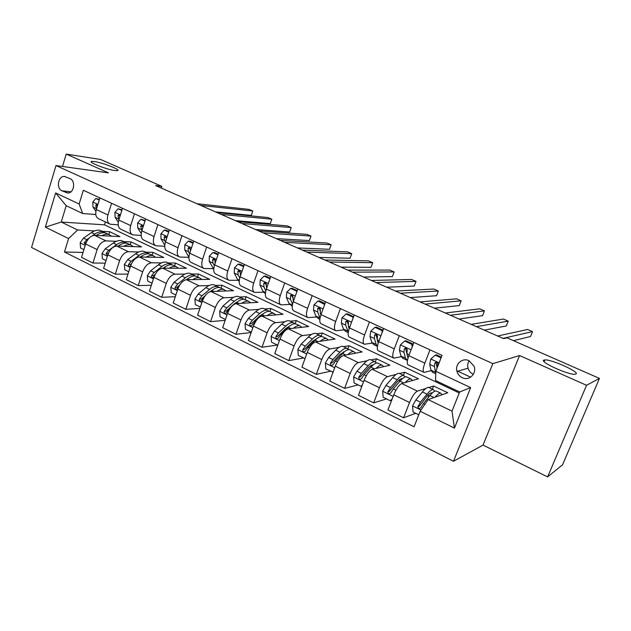 <?xml version="1.0" encoding="UTF-8"?>
<svg xmlns="http://www.w3.org/2000/svg" width="631" height="631" viewBox="0 0 631 631"><rect width="100%" height="100%" fill="white"/><g stroke="black" fill="none" stroke-linecap="round" stroke-linejoin="round"><path stroke-width="0.95" d="M544.072 360.056L544.876 359.922C551.494 359.189 580.63 372.432 575.827 374.08L574.873 374.262C567.876 374.94 538.33 361.24 544.072 360.056M94.516 161.568C103.137 162.743 121.988 170.252 117.295 170.662L114.818 170.536C106.387 169.479 86.999 161.781 91.803 161.418L94.516 161.568M468.975 360.687C462.357 357.327 454.651 364.308 456.978 371.454C457.838 374.317 459.589 376.391 462.207 377.693C469.117 381.313 477.162 373.465 473.991 366.09L468.975 360.687M469.141 360.766C467.729 363.038 467.366 365.515 468.068 368.196C468.904 370.965 470.6 372.976 473.155 374.222L473.36 374.317M547.613 476.91L586.538 385.296L519.573 355.537L483.03 445.092L547.613 476.91L562.568 464.787L599.45 378.411L507.008 337.837L503.585 338.626L155.581 185.538L161.836 186.35L100.637 159.485L66.216 154.09L62.501 166.466M483.03 445.092L453.484 461.277L31.55 247.462L55.993 165.559L492.843 363.63L453.484 461.277M61.972 190.822L67.888 193.039C74.079 193.252 75.917 180.9 70.017 178.612L64.354 176.443C58.084 175.946 56.025 188.456 61.972 190.822L71.011 191.785M68.582 238.557L45.361 227.16L55.623 192.96L79.143 203.994L82.669 213.507L66.192 205.706L61.239 222.049L77.613 229.976L68.582 238.557L64.472 252.006L414.078 426.785L420.159 411.262L428.11 399.589L452.009 411.152L459.652 391.969L435.571 380.572L435.824 371.28L470.647 387.615L454.438 428.102L420.159 411.262M435.824 371.28L442.047 355.379L83.331 190.278L79.143 203.994M586.538 385.296L599.45 378.411M519.573 355.537L492.843 363.63M55.993 165.559L108.469 172.87L66.216 154.09M161.291 188.046L161.836 186.35M105.393 221.946L104.494 224.825L61.239 222.049L45.361 227.16M82.669 213.507L95.794 214.532M470.616 377.188L456.812 370.776M430.011 349.842L424.829 363.164C422.88 368.543 422.644 371.627 424.111 372.416L431.076 370.665M399.289 335.7L394.265 348.872C392.395 354.196 392.261 357.288 393.87 358.14L401.182 356.704M369.435 321.96L364.568 334.982C362.762 340.251 362.73 343.351 364.473 344.266L372.116 343.106M340.409 308.606L335.692 321.479C333.957 326.7 334.02 329.792 335.889 330.77L343.848 329.871M312.187 295.616L307.605 308.346C305.932 313.512 306.098 316.612 308.086 317.645L316.336 316.983M284.731 282.972L280.282 295.568C278.673 300.687 278.918 303.779 281.024 304.868L289.558 304.434M258.008 270.675L253.686 283.13C252.14 288.201 252.471 291.293 254.679 292.429L263.474 292.208M231.995 258.702L227.799 271.022C226.308 276.039 226.71 279.139 229.021 280.314L238.068 280.29M206.652 247.036L202.575 259.231C201.139 264.2 201.62 267.292 204.026 268.514L213.31 268.672M181.973 235.678L178.005 247.746C176.625 252.66 177.177 255.752 179.661 257.014L188.929 257.338M157.916 224.604L154.059 236.546C152.726 241.413 153.341 244.497 155.912 245.798L164.73 246.264M134.458 213.806L130.712 225.622C129.426 230.449 130.104 233.533 132.755 234.866L141.163 235.442M111.584 203.285L107.94 214.974C106.694 219.754 107.436 222.83 110.157 224.202L118.194 224.865M108.863 234.511L109.731 231.727L102.175 231.317M94.54 230.899L77.613 229.976M109.731 231.727L119.945 236.593L94.563 235.363C90.683 235.718 87.725 238.589 85.666 243.96L81.525 257.353L92.938 263.032L105.235 263.151M130.238 244.733L131.13 241.925L123.723 241.618M116.317 241.31L106.008 240.884C102.167 241.271 99.209 244.173 97.142 249.576L92.938 263.032M131.13 241.925L141.581 246.902L116.703 246.051C112.902 246.461 109.952 249.387 107.854 254.821L103.602 268.349L115.299 274.17L127.998 274.091M152.126 255.192L153.041 252.361L145.793 252.163M138.623 251.974L128.44 251.706C124.67 252.155 121.728 255.113 119.614 260.579L115.299 274.17M153.041 252.361L163.744 257.456L139.396 256.998C135.665 257.472 132.731 260.461 130.601 265.959L126.224 279.62L138.213 285.591L151.345 285.275M174.535 265.911L175.481 263.048L168.39 262.977M161.481 262.898L151.424 262.796C147.733 263.308 144.807 266.329 142.653 271.858L138.213 285.591M175.481 263.048L186.445 268.27L162.664 268.214C159.004 268.759 156.094 271.811 153.917 277.372L149.421 291.175L161.717 297.296L175.308 296.712M197.495 276.891L198.465 273.996L191.548 274.043M184.922 274.091L174.992 274.17C171.38 274.745 168.477 277.829 166.276 283.422L161.717 297.296M198.465 273.996L209.697 279.344L186.524 279.722C182.943 280.338 180.048 283.453 177.832 289.085L173.217 303.022L185.829 309.308L199.909 308.401M221.016 288.138L222.009 285.212L215.289 285.393M208.956 285.567L199.167 285.827C195.642 286.474 192.755 289.629 190.515 295.292L185.829 309.308M222.009 285.212L233.525 290.702L210.999 291.53C207.504 292.216 204.633 295.403 202.377 301.097L197.621 315.185L210.565 321.629L225.18 320.351M245.128 299.662L246.153 296.712L239.622 297.027M233.604 297.327L223.973 297.793C220.535 298.518 217.671 301.736 215.384 307.463L210.565 321.629M246.153 296.712L257.953 302.336L236.112 303.645C232.713 304.402 229.865 307.668 227.554 313.426L222.664 327.663L235.955 334.28L251.154 332.545M269.839 311.509L270.904 308.504L264.586 308.961M258.907 309.379L249.426 310.073C246.082 310.87 243.243 314.167 240.916 319.964L235.955 334.28M270.904 308.504L283.003 314.27L261.889 316.084C258.592 316.92 255.768 320.256 253.417 326.077L248.377 340.472L262.023 347.263L277.372 345.062M295.134 323.798L296.286 320.595L290.189 321.211M284.881 321.739L275.566 322.678C272.316 323.561 269.508 326.937 267.134 332.797L262.023 347.263M296.286 320.595L308.701 326.511L288.359 328.846C285.165 329.768 282.373 333.184 279.967 339.084L274.785 353.62L288.801 360.601L303.582 357.99M321.163 336.189L322.323 333.002L316.47 333.775M311.556 334.422L302.407 335.621C299.268 336.591 296.491 340.046 294.062 345.977L288.801 360.601M322.323 333.002L335.069 339.068L315.547 341.963C312.463 342.972 309.703 346.466 307.25 352.437L301.918 367.139L316.312 374.309L330.494 371.265M347.91 348.817L349.053 345.733L343.445 346.671M338.957 347.421L329.981 348.927C326.961 349.984 324.216 353.518 321.739 359.528L316.312 374.309M349.053 345.733L362.131 351.964L343.485 355.442C340.527 356.547 337.798 360.12 335.29 366.161L329.792 381.021L344.597 388.396L358.14 384.894M375.327 361.878L376.494 358.802L371.154 359.915M367.139 360.758L358.321 362.596C355.427 363.748 352.713 367.368 350.181 373.457L344.597 388.396M376.494 358.802L389.926 365.199L372.203 369.293C369.372 370.5 366.682 374.159 364.126 380.28L358.455 395.306L373.678 402.886L386.535 398.902M403.461 375.366L404.668 372.227L399.612 373.528M396.126 374.42L387.458 376.652C384.697 377.906 382.023 381.613 379.436 387.773L373.678 402.886M404.668 372.227L418.471 378.797L401.742 383.545C399.044 384.847 396.394 388.601 393.776 394.793L387.931 409.984L403.595 417.793L415.726 413.297M432.377 389.185L433.623 386.014L428.867 387.513M425.972 388.42L417.43 391.11C414.812 392.474 412.177 396.268 409.535 402.507L403.595 417.793M433.623 386.014L447.797 392.774L428.11 399.589M104.494 224.825L459.258 392.955M99.919 197.913L96.314 209.547C95.1 214.295 95.873 217.372 98.633 218.752L109.565 223.918M64.472 252.006L83.04 252.447M122.493 208.301L118.794 220.053C117.532 224.857 118.249 227.933 120.939 229.29L132.171 234.59M145.643 218.957L141.841 230.836C140.532 235.678 141.186 238.763 143.797 240.08L155.352 245.53M169.384 229.881L165.48 241.886C164.115 246.776 164.707 249.868 167.239 251.146L179.117 256.754M193.741 241.097L189.718 253.22C188.314 258.158 188.827 261.25 191.28 262.496L203.497 268.262M218.736 252.597L214.603 264.854C213.136 269.847 213.586 272.939 215.944 274.138L228.509 280.077M244.394 264.413L240.143 276.796C238.621 281.836 238.991 284.936 241.255 286.088L254.19 292.2M270.746 276.536L266.361 289.061C264.791 294.149 265.075 297.248 267.236 298.353L280.558 304.647M297.816 288.998L293.305 301.657C291.664 306.8 291.877 309.9 293.92 310.957L307.644 317.432M325.635 301.799L320.99 314.601C319.286 319.799 319.404 322.891 321.337 323.9L335.479 330.573M354.236 314.964L349.448 327.915C347.681 333.16 347.705 336.252 349.511 337.199L364.087 344.084M383.656 328.506L378.718 341.6C376.881 346.9 376.802 349.992 378.482 350.875L393.515 357.974M413.92 342.436L408.825 355.679C406.916 361.035 406.735 364.119 408.273 364.939L423.78 372.266M66.192 205.706L55.623 192.96M470.647 387.615L459.652 391.969M454.438 428.102L452.009 411.152M99.256 200.043L95.849 198.473L92.718 202.117L93.057 207.102L95.896 211.298M99.453 199.42L95.849 198.473M215.439 211.866L251.296 215.392L252.794 210.999L200.91 205.477M252.794 210.999L249.032 209.382L196.904 203.718M97.655 205.209L96.575 204.412L95.723 205.359L96.527 208.869M101.749 235.71C104.517 234.243 107.018 233.904 109.234 234.693L111.561 236.183M83.907 249.647L80.563 247.999L80.184 242.769L83.489 238.1L91.503 232.547C94.863 230.291 97.908 229.637 100.644 230.583L101.717 231.096M96.385 235.45L96.858 235.126C100.203 232.855 103.239 232.192 105.961 233.123L107.025 233.636M105.432 232.957L103.902 232.137C101.173 231.198 98.136 231.861 94.784 234.125L92.465 235.734M89.105 238.076L86.778 239.701L84.168 242.738L85.485 244.544M121.815 210.462L118.092 208.743L114.881 212.418L115.15 217.419L118.289 222.238M122.02 209.831L118.092 208.743M235.3 220.605L270.281 223.626L271.811 219.202L221.189 214.398M271.811 219.202L267.978 217.545L217.103 212.6M120.079 215.991L118.794 214.761L117.958 215.707L118.936 219.604M144.949 221.134L140.894 219.265L137.605 222.964L137.787 227.996L141.241 233.509M145.154 220.495L140.894 219.265M255.579 229.526L289.637 232.019L291.199 227.562L241.902 223.508M291.199 227.562L287.294 225.874L237.729 221.67M142.953 227.357L141.557 225.37L140.737 226.308L141.904 230.63M142.969 226.955L142.835 226.45L140.737 226.308M168.666 232.09L164.273 230.063L160.897 233.785L161 238.833L164.786 245.143M168.879 231.443L166.127 230.173L164.273 230.063M276.275 238.636L309.379 240.577L310.973 236.089L263.064 232.823M310.973 236.089L306.989 234.369L258.797 230.946M166.308 239.33L166.379 238.242L164.888 236.254L164.099 237.185L164.573 240.506L165.448 241.973M166.395 238.053L166.15 237.288L164.099 237.185M123.676 246.287C126.429 244.757 128.898 244.371 131.074 245.128L133.346 246.618M106.047 260.564L102.396 258.765L102.017 253.473L105.322 248.732L113.272 243.03C116.601 240.719 119.598 240.017 122.272 240.924L123.313 241.421M118.163 246.098L118.754 245.672C122.075 243.337 125.064 242.627 127.714 243.527L128.756 244.023M127.146 243.345L125.608 242.517C122.942 241.61 119.953 242.32 116.625 244.647L108.69 250.365L106.087 253.465L107.199 255.389L107.775 255.082M106.087 253.465L108.414 253.331M146.147 257.125C148.877 255.523 151.306 255.09 153.436 255.823L155.66 257.306M128.74 271.756L124.772 269.8L124.386 264.444L127.699 259.625L135.57 253.772C138.867 251.39 141.817 250.641 144.42 251.517L145.438 251.998M140.461 257.014L141.186 256.47C144.475 254.08 147.409 253.315 149.997 254.183L151.006 254.664M149.381 253.993L147.835 253.149C145.24 252.282 142.298 253.039 139.009 255.421L131.145 261.305L128.55 264.452C128.211 265.754 128.614 266.4 129.757 266.392L130.767 265.47M128.55 264.452L130.672 264.468L131.532 263.648M169.163 268.23C171.877 266.558 174.266 266.077 176.349 266.779L178.526 268.254M152.008 283.232L147.701 281.11L147.307 275.684L150.628 270.786L158.42 264.775C161.686 262.33 164.581 261.526 167.112 262.362L168.098 262.835M163.311 268.222L164.178 267.544C167.428 265.091 170.315 264.271 172.831 265.099L173.801 265.564M172.16 264.902L170.615 264.034C168.091 263.206 165.204 264.018 161.946 266.471L154.161 272.505L151.574 275.715C151.235 277.08 151.677 277.735 152.899 277.672L154.705 275.392M163.121 268.222L163.981 267.694M151.574 275.715L153.649 275.7L155.273 274.264M192.999 243.321L188.251 241.129L184.78 244.875L184.796 249.955L188.945 257.069M193.22 242.667L190.057 241.208L188.251 241.129M297.422 247.936L329.508 249.308L331.141 244.781L284.691 242.336M331.141 244.781L327.079 243.03L280.33 240.419M190.357 251.312L190.388 249.426L188.795 247.415L188.062 248.338L188.464 251.666L189.584 253.638M190.396 249.379L190.057 248.409L188.062 248.338M192.763 279.628C195.452 277.877 197.803 277.332 199.83 278.003L201.952 279.47M175.875 295L171.214 292.705L170.82 287.208L174.132 282.231L181.846 276.055C185.072 273.546 187.912 272.687 190.365 273.483L191.319 273.933M186.729 279.722L187.746 278.894C190.956 276.37 193.788 275.495 196.225 276.283L197.164 276.733M195.5 276.086L193.954 275.195C191.508 274.406 188.677 275.274 185.459 277.798L177.761 283.997L175.181 287.271C174.858 288.714 175.339 289.369 176.633 289.227L179.243 285.875M186.271 279.738L188.054 278.65M175.181 287.271L177.208 287.215L179.788 284.96M217.979 254.845L212.852 252.479L209.287 256.257L209.208 261.352L213.743 269.145M218.2 254.19L214.611 252.534L212.852 252.479M319.026 257.44L350.047 258.221L351.719 253.646L306.8 252.061M351.719 253.646L347.571 251.864L302.336 250.097M215.068 263.458L215.029 260.895C215.061 259.467 214.485 258.797 213.31 258.891L212.639 259.775L212.97 263.111L214.343 265.667M215.013 261.005L214.579 259.806L212.639 259.775M243.613 266.684L238.092 264.137L234.432 267.938L234.259 273.057L237.43 279.281L239.212 281.363M243.842 266.014L239.796 264.152L238.092 264.137M341.095 267.142L371.004 267.307L372.708 262.701L329.398 261.999M372.708 262.701L368.48 260.871L324.839 259.996M240.482 275.81L240.316 272.663C240.332 271.133 239.701 270.47 238.439 270.675L237.863 271.519L238.116 274.864L239.748 278.082M240.269 272.963L239.748 271.511L237.863 271.519M269.942 278.839L264.01 276.094L260.24 279.927L259.964 285.062L262.906 291.238L265.367 293.699M270.178 278.161L265.659 276.078L264.01 276.094M363.645 277.064L392.395 276.583L394.138 271.937L352.516 272.166M394.138 271.937L389.816 270.076L347.847 270.115M266.597 288.406L266.274 284.747C266.258 283.09 265.572 282.443 264.215 282.814L263.758 283.571L263.932 286.916L265.809 290.907M266.195 285.275L265.58 283.524L263.758 283.571M296.988 291.317L290.623 288.383L286.75 292.232L286.364 297.398L289.061 303.519L292.24 306.311M297.233 290.639L292.208 288.328L290.623 288.383M386.7 287.208L414.22 286.048L416.003 281.363L376.155 282.57M416.003 281.363L411.593 279.462L371.383 280.472M293.399 301.389L292.934 297.154C292.863 295.332 292.106 294.724 290.662 295.324L290.441 299.299L292.563 304.197M292.808 297.95L292.098 295.86L290.347 295.947M324.665 304.481L317.961 301.003L313.978 304.883L313.481 310.066L315.91 316.131L318.229 318.529L319.846 319.286M325.036 303.464L319.483 300.9L317.961 301.003M410.276 297.58L436.51 295.718L438.332 290.994L400.346 293.21M438.332 290.994L433.828 289.045L395.463 291.065M320.919 314.798L320.319 313.26L320.327 309.9C320.154 307.889 319.325 307.336 317.835 308.243L317.669 312.014L320.035 318.024M320.138 311.044L319.444 308.117L317.835 308.243M216.961 291.309C219.62 289.479 221.938 288.88 223.91 289.519L225.961 290.978M200.358 307.076L195.334 304.599L194.924 299.031L198.244 293.975L205.864 287.626C209.05 285.038 211.827 284.124 214.201 284.881L215.124 285.315M210.707 291.554L211.913 290.536C215.084 287.941 217.853 287.01 220.211 287.752L221.118 288.186M219.43 287.555L217.876 286.632C215.518 285.89 212.742 286.813 209.571 289.408L201.967 295.781L199.396 299.118C199.081 300.656 199.617 301.303 200.997 301.066L204.357 296.893M209.768 291.79L212.671 289.929M199.396 299.118L201.368 299.023L205.264 295.576M241.776 303.306C244.41 301.381 246.689 300.719 248.598 301.318L250.586 302.777M225.48 319.467L220.069 316.801L219.659 311.162L222.98 306.011L230.496 299.488C233.636 296.83 236.357 295.86 238.644 296.562L239.528 296.988M235.15 303.842L236.704 302.478C239.835 299.804 242.533 298.81 244.804 299.504L245.672 299.922M243.968 299.315L242.414 298.368C240.135 297.666 237.43 298.652 234.298 301.318L226.797 307.873L224.242 311.272C223.95 312.921 224.541 313.56 226.016 313.181L230.228 308.157M224.242 311.272L226.15 311.138L234.361 303.779L237.863 301.539M267.236 315.618C269.847 313.599 272.079 312.866 273.925 313.433L275.842 314.885M251.28 332.19L245.467 329.327L245.041 323.608L248.369 318.371L255.776 311.659C258.868 308.93 261.518 307.889 263.719 308.551L264.555 308.953M259.743 316.936L262.149 314.735C265.225 311.982 267.852 310.925 270.036 311.572L270.865 311.966M269.129 311.391L267.583 310.397C265.399 309.75 262.756 310.799 259.672 313.544L252.282 320.28L249.734 323.75C249.482 325.533 250.136 326.148 251.706 325.596L257.338 319.136M249.734 323.75L251.588 323.569L259.68 316.005L263.648 313.481M293.368 328.27C295.955 326.14 298.14 325.336 299.914 325.856L301.752 327.308M277.766 345.26L271.535 342.183L271.101 336.394L274.43 331.062L281.718 324.16C284.762 321.345 287.334 320.24 289.44 320.848L290.244 321.234M294.945 323.782L293.407 322.749C291.317 322.149 288.753 323.261 285.725 326.085L278.445 333.018L275.913 336.56C275.715 338.492 276.441 339.076 278.105 338.303L281 334.264L288.257 327.308C291.285 324.476 293.841 323.356 295.923 323.948L296.712 324.326M275.913 336.56L277.703 336.331L285.669 328.554L290.055 325.77M320.193 341.276C322.756 339.021 324.886 338.137 326.598 338.61L328.341 340.07M305.025 358.574L298.305 355.387L297.871 349.519L301.192 344.092L308.354 336.986C311.343 334.091 313.836 332.916 315.839 333.468L316.596 333.831M321.439 336.512L319.917 335.416C317.929 334.872 315.445 336.055 312.463 338.965L305.317 346.103L302.801 349.708C302.675 351.822 303.479 352.35 305.223 351.309L307.936 347.381L315.074 340.219C318.048 337.301 320.516 336.118 322.496 336.654L323.246 337.009M302.801 349.708L304.521 349.44L312.353 341.442L317.109 338.421M353.005 318.3L352.918 317.141L346.056 313.97L341.963 317.874L341.339 323.08L343.493 329.082L345.638 331.417L348.225 332.632M353.62 316.644L347.515 313.828L346.056 313.97M349.18 328.68L348.375 326.361L348.47 323.001C348.162 320.785 347.263 320.311 345.78 321.581L345.646 325.083L348.288 332.19M434.38 308.188L459.273 305.585L461.135 300.821L425.105 304.103M461.135 300.821L456.536 298.842L420.104 301.902M348.217 324.586L347.358 321.4L345.78 321.581M352.918 317.141L353.455 317.085M347.744 354.646C350.284 352.256 352.366 351.278 353.999 351.712L355.647 353.171M333.081 372.14L325.809 368.954L325.367 362.999L328.68 357.477L335.716 350.166C338.642 347.184 341.055 345.938 342.948 346.435L343.658 346.774M343.406 351.853L343.54 352.555M332.521 372.266L333.302 371.541M348.635 349.606L347.129 348.43C345.252 347.949 342.854 349.203 339.935 352.201L332.931 359.544L330.431 363.227C330.407 365.515 331.291 365.988 333.073 364.639L335.621 360.853L342.617 353.486C345.528 350.481 347.918 349.219 349.787 349.7L350.489 350.039M330.431 363.227L332.08 362.904L339.762 354.677L344.826 351.443M382.149 332.513L382 330.565L374.948 327.308L370.728 331.236L369.979 336.457L371.833 342.388L373.797 344.66L377.409 346.356L376.21 344.439L371.833 342.388M383.017 330.202L376.328 327.118L374.948 327.308M459.045 319.034L482.526 315.666L484.427 310.862L450.455 315.255M484.427 310.862L479.734 308.835L445.336 313M378.19 343.106L377.212 339.833L377.448 336.252C376.888 334.067 375.942 333.704 374.593 335.164L374.404 338.524L376.21 344.439M377.078 338.689L376.123 334.927L374.593 335.164M382 330.565L382.93 330.431M376.044 368.409C378.561 365.87 380.588 364.789 382.141 365.168L383.687 366.643M361.949 386.046L360.979 386.298L354.078 382.891L353.628 376.857L356.941 371.233L363.827 363.701C366.69 360.632 369.009 359.307 370.791 359.741L371.454 360.064M371.123 365.515L371.225 366.785M360.979 386.298L362.304 385.091M376.565 363.07L375.09 361.8C373.331 361.374 371.02 362.707 368.165 365.791L361.303 373.363L358.755 377.267C358.936 379.554 359.883 379.957 361.587 378.474L364.063 374.704L370.918 367.116C373.765 364.024 376.068 362.683 377.811 363.101L378.466 363.417M358.755 377.267L360.301 376.888L367.92 368.275C370.034 365.964 371.809 364.828 373.244 364.868M412.122 347.129L411.909 344.368L404.652 341.024L400.306 344.976L399.431 350.213L400.969 356.065L402.736 358.266L406.577 360.072M411.909 344.368L413.195 344.124L405.962 340.787L404.652 341.024M407.989 358.163L406.869 353.683L407.224 349.771C406.451 347.807 405.465 347.539 404.274 348.975L403.982 352.335L405.473 358.179L407.445 360.411M407.445 356.002L405.717 348.691L404.274 348.975M484.285 330.139L506.275 325.967L508.223 321.124L476.405 326.669M508.223 321.124L503.428 319.049L471.168 324.366M405.126 382.583C407.618 379.87 409.598 378.671 411.065 379.002L412.493 380.493M391.701 400.196L390.242 400.732L383.143 397.23L382.686 391.11L385.991 385.375L392.719 377.614C395.519 374.451 397.743 373.055 399.399 373.426L400.015 373.718M399.557 379.665L399.478 381.747M390.242 400.732L392.143 399.037M405.244 376.944L403.816 375.532C402.176 375.177 399.967 376.581 397.175 379.767L390.471 387.56L387.868 391.819C388.31 393.949 389.303 394.272 390.865 392.797L393.318 388.948L400.007 381.132C402.791 377.937 404.992 376.518 406.616 376.873L407.216 377.157M389.311 391.401L396.867 382.252C399.171 379.61 401.008 378.426 402.373 378.71M441.085 357.84L435.224 355.135L430.744 359.11L429.727 364.363L430.934 370.137L432.495 372.258L435.753 373.789M441.369 357.122L436.439 354.851L435.224 355.135M437.322 367.439L437.819 363.716C436.881 361.973 435.879 361.8 434.814 363.188L434.412 366.548L435.776 373.063M513.476 340.677L530.545 336.497L532.548 331.606L502.994 338.366M532.548 331.606L527.634 329.492L497.622 336.007M437.054 368.141L436.163 362.849L434.814 363.188M435.004 397.199C437.496 394.28 439.428 392.947 440.801 393.216L442.086 394.746M418.771 414.804L413.037 411.972L412.571 405.765L415.861 399.928L422.423 391.93C425.152 388.657 427.282 387.182 428.804 387.481L429.364 387.75M428.694 394.391L428.22 397.648M434.696 391.252L433.347 389.65C431.841 389.359 429.727 390.857 427.013 394.138L420.483 402.168L417.872 406.782C418.519 408.746 419.552 408.991 420.972 407.531L423.409 403.595L429.924 395.534C432.629 392.245 434.727 390.747 436.226 391.031L436.77 391.291M417.872 406.782L419.197 406.309L426.627 396.623C428.891 393.878 430.65 392.632 431.904 392.876L432.235 393.01M106.008 240.884L94.563 235.363M128.44 251.706L116.703 246.051M151.424 262.796L139.396 256.998M174.992 274.17L162.664 268.214M199.167 285.827L186.524 279.722M223.973 297.793L210.999 291.53M249.426 310.073L236.112 303.645M275.566 322.678L261.889 316.084M302.407 335.621L288.359 328.846M329.981 348.927L315.547 341.963M358.321 362.596L343.485 355.442M387.458 376.652L372.203 369.293M417.43 391.11L401.742 383.545M97.142 249.576L85.666 243.96M107.94 214.974L96.314 209.547M130.712 225.622L118.794 220.053M119.614 260.579L107.854 254.821M154.059 236.546L141.841 230.836M142.653 271.858L130.601 265.959M178.005 247.746L165.48 241.886M166.276 283.422L153.917 277.372M202.575 259.231L189.718 253.22M190.515 295.292L177.832 289.085M227.799 271.022L214.603 264.854M215.384 307.463L202.377 301.097M253.686 283.13L240.143 276.796M240.916 319.964L227.554 313.426M280.282 295.568L266.361 289.061M267.134 332.797L253.417 326.077M307.605 308.346L293.305 301.657M294.062 345.977L279.967 339.084M335.692 321.479L320.99 314.601M321.739 359.528L307.25 352.437M364.568 334.982L349.448 327.915M350.181 373.457L335.29 366.161M394.265 348.872L378.718 341.6M379.436 387.773L364.126 380.28M424.829 363.164L408.825 355.679M409.535 402.507L393.776 394.793M68.811 192.912L65.79 192.597M97.908 204.405L92.796 202.03M96.377 208.648L93.057 207.102M97.56 205.525L95.723 205.359M80.192 242.896L85.232 245.372M96.858 235.126L97.671 235.513M91.503 232.547L94.784 234.125M83.489 238.1L86.778 239.701M86.076 242.809L84.168 242.738M120.434 214.863L114.96 212.324M118.557 219.012L115.15 217.419M120.048 215.873L117.958 215.707M143.521 225.582L137.684 222.877M141.281 229.629L137.787 227.996M167.207 236.586L160.976 233.691M164.573 240.506L161 238.833M102.025 253.607L107.412 256.249M118.754 245.672L119.756 246.153M113.272 243.03L116.625 244.647M105.322 248.732L108.69 250.365M124.394 264.578L130.144 267.394M141.186 256.47L142.385 257.054M135.57 253.772L139.009 255.421M127.699 259.625L131.145 261.305M147.323 275.818L153.443 278.823M164.178 267.544L165.582 268.222M158.42 264.775L161.946 266.471M150.628 270.786L154.161 272.505M191.501 247.865L184.867 244.781M188.984 256.533L188.409 256.257M188.464 251.666L184.796 249.955M170.827 287.35L177.35 290.544M187.746 278.894L189.371 279.683M181.846 276.055L185.459 277.798M174.132 282.231L177.761 283.997M216.425 259.444L209.374 256.162M213.822 268.191L212.608 267.623M212.97 263.111L209.208 261.352M242.02 271.322L234.519 267.844M239.323 280.164L237.43 279.281M238.116 274.864L234.259 273.057M268.301 283.524L260.335 279.833M265.501 292.461L262.906 291.238M263.932 286.916L259.964 285.062M295.3 296.065L286.845 292.137M292.39 305.089L289.061 303.519M290.441 299.299L286.364 297.398M293.62 300.782L293.021 300.506M323.04 308.945L314.08 304.789M320.027 318.063L315.91 316.131M317.669 312.014L313.481 310.066M321.313 313.717L320.319 313.26M319.349 308.527L317.661 308.662M194.932 299.173L201.873 302.572M211.913 290.536L213.767 291.427M205.864 287.626L209.571 289.408M198.244 293.975L201.967 295.781M219.667 311.304L227.042 314.916M236.704 302.478L238.794 303.487M230.496 299.488L234.298 301.318M222.98 306.011L226.797 307.873M245.057 323.75L252.881 327.592M262.149 314.735L264.484 315.855M255.776 311.659L259.672 313.544M254.766 321.487L255.421 321.81M248.369 318.371L252.282 320.28M271.117 336.536L279.423 340.614M288.257 327.308L290.859 328.562M281.718 324.16L285.725 326.085M281 334.264L282.002 334.753M274.43 331.062L278.445 333.018M297.879 349.661L306.69 353.983M315.074 340.219L317.945 341.608M308.354 336.986L312.463 338.965M307.936 347.381L309.308 348.044M301.192 344.092L305.317 346.103M351.562 322.196L342.065 317.779M347.752 331.078L343.493 329.082M345.646 325.083L341.339 323.08M349.779 327.016L348.375 326.361M347.342 321.542L345.733 321.731M325.375 363.148L334.714 367.723M342.617 353.486L345.78 355.016M335.716 350.166L339.935 352.201M335.621 360.853L337.38 361.713M328.68 357.477L332.931 359.544M380.895 335.818L370.831 331.141M374.404 338.524L369.979 336.457M379.057 340.693L377.212 339.833M353.636 377.007L363.527 381.858M370.918 367.116L374.388 368.788M363.827 363.701L368.165 365.791M364.063 374.704L366.232 375.76M356.941 371.233L361.303 373.363M360.396 376.739L358.818 377.117M411.081 349.826L400.417 344.881M405.473 358.179L400.969 356.065M403.982 352.335L399.431 350.213M409.18 354.764L406.869 353.683M382.694 391.259L393.16 396.394M400.007 381.132L403.801 382.954M392.719 377.614L397.175 379.767M393.318 388.948L395.921 390.21M385.991 385.375L390.471 387.56M389.501 390.968L388.018 391.401M439.121 362.849L430.855 359.015M435.564 372.314L430.934 370.137M434.412 366.548L429.727 364.363M412.579 405.914L420.987 410.04M429.924 395.534L434.057 397.53M422.423 391.93L427.013 394.138M423.409 403.595L424.892 404.321M415.861 399.928L420.483 402.168M419.449 405.599L418.045 406.096M544.876 359.922L544.151 361.666M468.068 368.196L456.978 371.454M65.301 176.562L64.354 176.443M91.803 161.418L91.527 162.309M109.234 234.693L105.961 233.123M103.902 232.137L100.644 230.583M141.967 225.393L141.557 225.37M165.393 236.278L164.888 236.254M131.074 245.128L127.714 243.527M125.608 242.517L122.272 240.924M153.436 255.823L149.997 254.183M147.835 253.149L144.42 251.517M176.349 266.779L172.831 265.099M170.615 264.034L167.112 262.362M189.434 247.439L188.795 247.415M199.83 278.003L196.225 276.283M193.954 275.195L190.365 273.483M214.106 258.899L213.31 258.891M239.449 270.675L238.439 270.675M265.485 282.783L264.215 282.814M292.256 295.245L290.662 295.324M223.91 289.519L220.211 287.752M217.876 286.632L214.201 284.881M248.598 301.318L244.804 299.504M242.414 298.368L238.644 296.562M273.925 313.433L270.036 311.572M267.583 310.397L263.719 308.551M299.914 325.856L295.923 323.948M293.407 322.749L289.44 320.848M326.598 338.61L322.496 336.654M319.917 335.416L315.839 333.468M353.999 351.712L349.787 349.7M347.129 348.43L342.948 346.435M382.141 365.168L377.811 363.101M375.09 361.8L370.791 359.741M411.065 379.002L406.616 376.873M403.816 375.532L399.399 373.426M389.303 391.401L387.868 391.819M440.801 393.216L436.226 391.031M433.347 389.65L428.804 387.481"/></g></svg>
